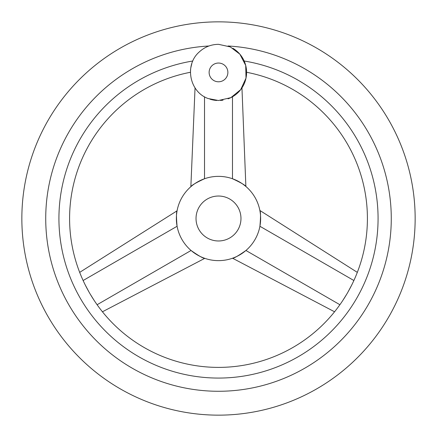 <?xml version="1.0" encoding="UTF-8"?>
<svg xmlns="http://www.w3.org/2000/svg" width="437" height="437" viewBox="0 0 437 437"><rect width="100%" height="100%" fill="white"/><g stroke="black" fill="none" stroke-linecap="round" stroke-linejoin="round"><path stroke-width="0.66" d="M209.973 99.183A28.094 28.094 0 0 0 216.867 100.461M220.483 100.439A28.094 28.094 0 0 0 223.045 100.139M228.038 98.844A28.094 28.094 0 0 0 232.877 48.283M218.5 21.85A196.65 196.65 0 0 0 21.85 218.5A196.65 196.65 0 0 0 218.5 415.15A196.65 196.65 0 0 0 415.15 218.5A196.65 196.65 0 0 0 218.5 21.85M228.038 45.994A172.773 172.773 0 0 1 391.208 223.269A172.773 172.773 0 0 1 218.5 391.273A172.773 172.773 0 0 1 45.792 223.269A172.773 172.773 0 0 1 208.962 45.994M190.412 71.996L190.406 72.28A148.891 148.891 0 0 0 218.5 367.391A148.891 148.891 0 0 0 246.594 72.28L246.555 70.98M246.473 69.789L245.993 66.648M244.174 61.011L244.174 61.005C247.817 75.759 247.817 75.759 244.174 61.005A159.571 159.571 0 0 1 377.552 231.375A159.571 159.571 0 0 1 218.5 378.071A159.571 159.571 0 0 1 59.448 231.375A159.571 159.571 0 0 1 192.826 61.005C189.183 75.765 189.183 75.765 192.826 61.005M351.545 285.345L348.278 291.484M346.596 294.401L342.914 300.295M94.086 300.295L90.404 294.401M88.722 291.484L85.455 285.345M191.81 63.655L190.745 68.074M190.619 68.991L190.472 70.494M177.078 226.24L176.756 224.241M176.646 223.394L176.417 220.718M176.406 220.467L176.472 215.436M176.548 214.523L176.947 211.486M177.067 210.814L79.692 272.36M177.083 226.273C176.269 217.369 176.286 212.103 177.132 210.465C176.28 211.808 176.264 217.074 177.083 226.273L83.134 280.51M218.5 176.362A42.138 42.138 0 0 0 176.362 218.5A42.138 42.138 0 0 0 218.5 260.638A42.138 42.138 0 0 0 260.638 218.5A42.138 42.138 0 0 0 218.5 176.362M204.521 178.744C196.147 182.633 191.592 185.283 190.86 186.692C191.854 185.141 196.41 182.491 204.521 178.744L204.521 96.785M191.062 250.483C198.617 255.792 203.183 258.414 204.773 258.343C202.932 258.256 198.36 255.64 191.062 250.483C198.617 255.792 203.183 258.414 204.773 258.343C202.932 258.256 198.36 255.64 191.062 250.483L97.112 304.72M259.917 226.273C260.736 217.074 260.72 211.808 259.868 210.465C260.714 212.103 260.731 217.369 259.917 226.273C260.736 217.074 260.72 211.808 259.868 210.465C260.714 212.103 260.731 217.369 259.917 226.273L353.866 280.51M245.916 250.499L244.343 251.783M243.666 252.302L241.459 253.837M241.251 253.973L236.859 256.426M236.029 256.819L233.2 257.994M232.56 258.223L334.551 311.778M245.938 250.483C238.64 255.64 234.068 258.256 232.227 258.343C233.817 258.414 238.383 255.792 245.938 250.483L339.888 304.72M232.506 178.755L234.401 179.476M235.188 179.809L237.624 180.951M237.843 181.065L242.169 183.633M242.917 184.157L245.348 186.025M245.873 186.462L241.956 87.875M232.479 178.744C240.59 182.491 245.146 185.141 246.14 186.692C245.408 185.283 240.853 182.633 232.479 178.744L232.479 96.785M218.5 240.973A22.473 22.473 0 0 0 240.973 218.5A22.473 22.473 0 0 0 218.5 196.027A22.473 22.473 0 0 0 196.027 218.5A22.473 22.473 0 0 0 218.5 240.973M218.5 63.043A9.374 9.374 0 0 0 209.126 72.416A9.374 9.374 0 0 0 218.5 81.79A9.374 9.374 0 0 0 227.874 72.416A9.374 9.374 0 0 0 218.5 63.043M218.5 100.51L208.159 98.538C189.614 92.081 184.288 65.299 198.95 52.243C204.44 47.07 210.956 44.427 218.5 44.323L230.261 46.906L239.864 54.172L245.709 65.43L246.009 78.114L240.7 89.634L230.862 97.648L218.5 100.51M102.449 311.778L204.773 258.343M357.308 272.36L259.868 210.465M195.044 87.875L190.86 186.692"/></g></svg>
